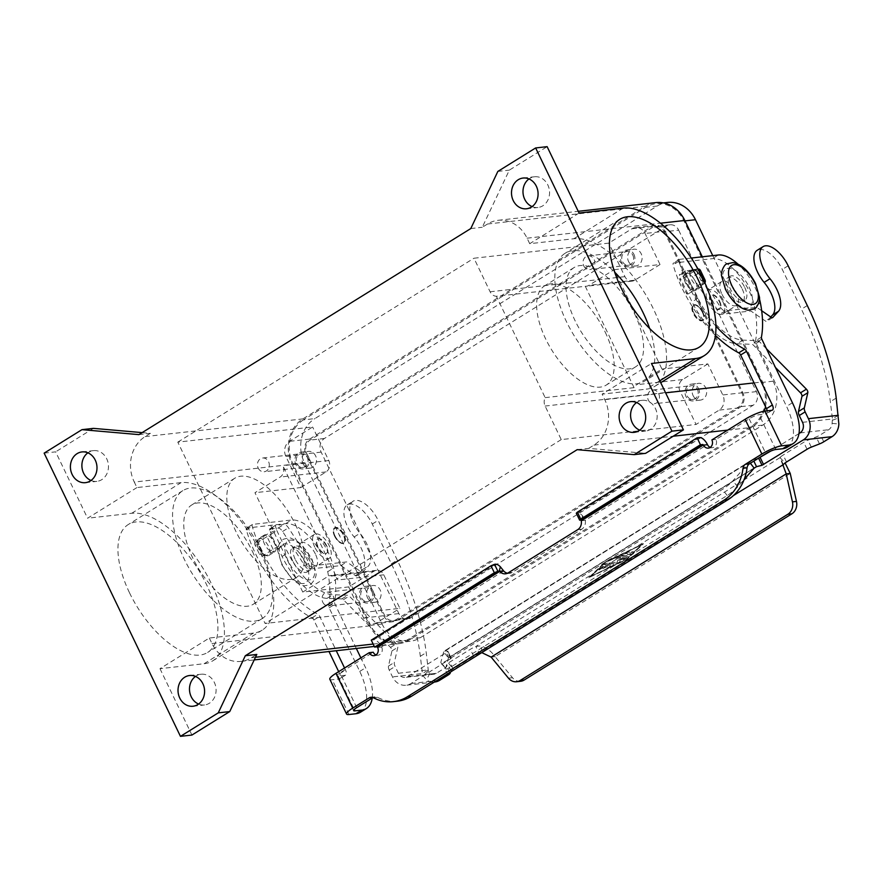 <?xml version="1.0" encoding="UTF-8"?>
<svg xmlns="http://www.w3.org/2000/svg" width="883" height="883" viewBox="0 0 883 883"><rect width="100%" height="100%" fill="white"/><g stroke="black" fill="none" stroke-linecap="round" stroke-linejoin="round"><path stroke-width="0.66" stroke-dasharray="4.42 3.31" d="M700.495 287.118A9.834 4.68 -121.8 0 1 691.786 279.944A9.834 4.68 -121.8 0 1 691.124 270.066A9.834 4.68 -121.8 0 1 692.129 269.723A9.834 4.68 -121.8 0 1 700.837 276.898A9.834 4.68 -121.8 0 1 701.499 286.776A9.834 4.68 -121.8 0 1 700.495 287.118M686.246 273.377A9.834 4.68 58.2 0 0 685.241 273.719A9.834 4.68 58.2 0 0 685.903 283.598A9.834 4.68 58.2 0 0 694.612 290.772A9.834 4.68 58.2 0 0 695.616 290.43A9.834 4.68 58.2 0 0 694.954 280.551A9.834 4.68 58.2 0 0 686.246 273.377M259.436 538.398A9.834 4.68 -121.8 0 1 268.145 545.562A9.834 4.68 -121.8 0 1 268.807 555.44A9.834 4.68 -121.8 0 1 267.803 555.782A9.834 4.68 -121.8 0 1 259.094 548.619A9.834 4.68 -121.8 0 1 258.432 538.729A9.834 4.68 -121.8 0 1 259.436 538.398M273.686 552.129A9.834 4.68 58.2 0 0 274.69 551.798A9.834 4.68 58.2 0 0 274.017 541.908A9.834 4.68 58.2 0 0 265.308 534.745A9.834 4.68 58.2 0 0 264.304 535.076A9.834 4.68 58.2 0 0 264.977 544.966A9.834 4.68 58.2 0 0 273.686 552.129M532.085 206.6A15.453 13.267 -96.4 0 0 537.99 207.483A15.453 13.267 -96.4 0 0 547.824 184.944A15.453 13.267 -96.4 0 0 534.546 176.766A15.453 13.267 -96.4 0 0 528.983 178.94M639.689 430.176A15.453 13.267 -96.4 0 0 645.594 431.07A15.453 13.267 -96.4 0 0 655.429 408.531A15.453 13.267 -96.4 0 0 642.151 400.341A15.453 13.267 -96.4 0 0 636.588 402.527M198.598 704.06A15.453 13.267 -96.4 0 0 204.503 704.954A15.453 13.267 -96.4 0 0 214.337 682.416A15.453 13.267 -96.4 0 0 201.059 674.226A15.453 13.267 -96.4 0 0 195.496 676.4M90.993 480.473A15.453 13.267 -96.4 0 0 96.898 481.367A15.453 13.267 -96.4 0 0 106.733 458.829A15.453 13.267 -96.4 0 0 93.455 450.639A15.453 13.267 -96.4 0 0 87.892 452.824M334.977 535.86A8.996 4.272 -121.8 0 1 334.823 527.703A8.996 4.272 -121.8 0 1 344.149 534.833A8.996 4.272 -121.8 0 1 344.304 542.99A8.996 4.272 -121.8 0 1 334.977 535.86M334.558 536.124A8.996 4.272 -121.8 0 1 334.403 527.968A8.996 4.272 -121.8 0 1 343.73 535.087A8.996 4.272 -121.8 0 1 343.884 543.244A8.996 4.272 -121.8 0 1 334.558 536.124M339.856 535.308L339.193 535.021L339.856 535.308M314.745 547.107A14.051 6.678 -121.8 0 1 314.503 534.358A14.051 6.678 -121.8 0 1 329.094 545.495A14.051 6.678 -121.8 0 1 329.337 558.233A14.051 6.678 -121.8 0 1 314.745 547.107M315.397 553.994A14.051 6.678 58.2 0 0 302.251 542.383A14.051 6.678 58.2 0 0 300.816 542.868A14.051 6.678 58.2 0 0 301.059 555.606A14.051 6.678 58.2 0 0 315.639 566.743A14.051 6.678 58.2 0 0 315.397 553.994M295.176 559.259A14.051 6.678 -121.8 0 1 294.933 546.522A14.051 6.678 -121.8 0 1 296.368 546.036A14.051 6.678 -121.8 0 1 309.514 557.648A14.051 6.678 -121.8 0 1 309.756 570.396A14.051 6.678 -121.8 0 1 295.176 559.259M292.648 560.826A14.051 6.678 -121.8 0 1 292.405 548.078A14.051 6.678 -121.8 0 1 306.997 559.215A14.051 6.678 -121.8 0 1 307.24 571.952A14.051 6.678 -121.8 0 1 292.648 560.826M334.845 536.091A8.433 4.007 -121.8 0 1 334.701 528.442A8.433 4.007 -121.8 0 1 343.443 535.12A8.433 4.007 -121.8 0 1 343.586 542.769A8.433 4.007 -121.8 0 1 334.845 536.091A8.433 4.007 -121.8 0 1 334.657 528.464A8.433 4.007 -121.8 0 1 343.41 535.153A8.433 4.007 -121.8 0 1 343.553 542.791A8.433 4.007 -121.8 0 1 334.8 536.113M326.6 545.584A8.433 4.007 58.2 0 0 317.847 538.906A8.433 4.007 58.2 0 0 317.99 546.544A8.433 4.007 58.2 0 0 326.743 553.233A8.433 4.007 58.2 0 0 326.6 545.584M317.615 546.787A8.433 4.007 -121.8 0 1 317.472 539.138A8.433 4.007 -121.8 0 1 326.224 545.815A8.433 4.007 -121.8 0 1 326.368 553.464A8.433 4.007 -121.8 0 1 317.615 546.787M702.404 312.383A8.996 4.272 -121.8 0 1 702.559 320.54A8.996 4.272 -121.8 0 1 693.221 313.41A8.996 4.272 -121.8 0 1 693.078 305.253A8.996 4.272 -121.8 0 1 702.404 312.383M702.824 312.118A8.996 4.272 -121.8 0 1 702.978 320.275A8.996 4.272 -121.8 0 1 693.652 313.156A8.996 4.272 -121.8 0 1 693.497 304.999A8.996 4.272 -121.8 0 1 702.824 312.118M697.526 312.935L698.188 313.222L697.526 312.935M722.636 301.136A14.051 6.678 -121.8 0 1 722.868 313.884A14.051 6.678 -121.8 0 1 708.287 302.748A14.051 6.678 -121.8 0 1 708.045 290.01A14.051 6.678 -121.8 0 1 722.636 301.136M721.985 294.249A14.051 6.678 58.2 0 0 736.565 305.375A14.051 6.678 58.2 0 0 736.323 292.637A14.051 6.678 58.2 0 0 723.177 281.015A14.051 6.678 58.2 0 0 721.742 281.5A14.051 6.678 58.2 0 0 721.985 294.249M742.206 288.984A14.051 6.678 -121.8 0 1 742.448 301.732A14.051 6.678 -121.8 0 1 727.868 290.595A14.051 6.678 -121.8 0 1 727.625 277.847A14.051 6.678 -121.8 0 1 729.06 277.372A14.051 6.678 -121.8 0 1 742.206 288.984M744.722 287.416A14.051 6.678 -121.8 0 1 744.965 300.165A14.051 6.678 -121.8 0 1 730.384 289.028A14.051 6.678 -121.8 0 1 730.142 276.28A14.051 6.678 -121.8 0 1 744.722 287.416M702.537 312.152A8.433 4.007 -121.8 0 1 702.68 319.801A8.433 4.007 -121.8 0 1 693.939 313.123A8.433 4.007 -121.8 0 1 693.784 305.474A8.433 4.007 -121.8 0 1 702.537 312.152M693.972 313.09A8.433 4.007 58.2 0 0 702.725 319.778A8.433 4.007 58.2 0 0 702.581 312.129A8.433 4.007 58.2 0 0 693.828 305.452A8.433 4.007 58.2 0 0 693.972 313.09M719.38 301.699A8.433 4.007 -121.8 0 1 719.524 309.337A8.433 4.007 -121.8 0 1 710.782 302.659A8.433 4.007 -121.8 0 1 710.638 295.01A8.433 4.007 -121.8 0 1 719.38 301.699M719.766 301.456A8.433 4.007 -121.8 0 1 719.91 309.105A8.433 4.007 -121.8 0 1 711.157 302.428A8.433 4.007 -121.8 0 1 711.014 294.779A8.433 4.007 -121.8 0 1 719.766 301.456M307.273 457.328A6.909 5.927 83.6 0 1 302.88 467.405A6.909 5.927 83.6 0 1 296.942 463.741A6.909 5.927 83.6 0 1 301.335 453.663A6.909 5.927 83.6 0 1 307.273 457.328M258.222 468.089A6.909 5.927 -96.4 0 0 264.16 471.754A6.909 5.927 -96.4 0 0 268.553 461.677A6.909 5.927 -96.4 0 0 262.615 458.012A6.909 5.927 -96.4 0 0 258.222 468.089M302.979 463.641A8.433 7.23 -96.4 0 0 310.22 468.111A8.433 7.23 -96.4 0 0 315.584 455.816A8.433 7.23 -96.4 0 0 308.344 451.356A8.433 7.23 -96.4 0 0 302.979 463.641M308.41 456.621A8.433 7.23 83.6 0 1 303.046 468.917A8.433 7.23 83.6 0 1 295.805 464.447A8.433 7.23 83.6 0 1 301.169 452.162A8.433 7.23 83.6 0 1 308.41 456.621M697.404 389.326A6.909 5.927 83.6 0 1 693.012 399.403A6.909 5.927 83.6 0 1 687.073 395.739A6.909 5.927 83.6 0 1 691.466 385.661A6.909 5.927 83.6 0 1 697.404 389.326M648.354 400.087A6.909 5.927 -96.4 0 0 654.292 403.752A6.909 5.927 -96.4 0 0 658.685 393.675A6.909 5.927 -96.4 0 0 652.747 390.01A6.909 5.927 -96.4 0 0 648.354 400.087M693.111 395.639A8.433 7.23 -96.4 0 0 700.351 400.109A8.433 7.23 -96.4 0 0 705.716 387.814A8.433 7.23 -96.4 0 0 698.475 383.354A8.433 7.23 -96.4 0 0 693.111 395.639M698.541 388.619A8.433 7.23 83.6 0 1 693.177 400.915A8.433 7.23 83.6 0 1 685.936 396.445A8.433 7.23 83.6 0 1 691.301 384.16A8.433 7.23 83.6 0 1 698.541 388.619M632.846 255.176A6.909 5.927 83.6 0 1 628.453 265.253A6.909 5.927 83.6 0 1 622.515 261.589A6.909 5.927 83.6 0 1 626.908 251.512A6.909 5.927 83.6 0 1 632.846 255.176M583.784 265.938A6.909 5.927 -96.4 0 0 589.723 269.602A6.909 5.927 -96.4 0 0 594.116 259.525A6.909 5.927 -96.4 0 0 588.188 255.86A6.909 5.927 -96.4 0 0 583.784 265.938M628.553 261.489A8.433 7.23 -96.4 0 0 635.793 265.96A8.433 7.23 -96.4 0 0 641.157 253.664A8.433 7.23 -96.4 0 0 633.906 249.205A8.433 7.23 -96.4 0 0 628.553 261.489M633.983 254.47A8.433 7.23 83.6 0 1 628.619 266.765A8.433 7.23 83.6 0 1 621.378 262.295A8.433 7.23 83.6 0 1 626.742 250.01A8.433 7.23 83.6 0 1 633.983 254.47M371.842 591.478A6.909 5.927 83.6 0 1 367.438 601.555A6.909 5.927 83.6 0 1 361.5 597.89A6.909 5.927 83.6 0 1 365.904 587.813A6.909 5.927 83.6 0 1 371.842 591.478M322.781 602.239A6.909 5.927 -96.4 0 0 328.719 605.904A6.909 5.927 -96.4 0 0 333.112 595.826A6.909 5.927 -96.4 0 0 327.174 592.162A6.909 5.927 -96.4 0 0 322.781 602.239M367.538 597.791A8.433 7.23 -96.4 0 0 374.778 602.261A8.433 7.23 -96.4 0 0 380.143 589.965A8.433 7.23 -96.4 0 0 372.902 585.506A8.433 7.23 -96.4 0 0 367.538 597.791M372.968 590.771A8.433 7.23 83.6 0 1 367.615 603.067A8.433 7.23 83.6 0 1 360.374 598.597A8.433 7.23 83.6 0 1 365.728 586.312A8.433 7.23 83.6 0 1 372.968 590.771M260.938 550.275A75.265 35.784 -121.8 0 1 262.229 618.53A75.265 35.784 -121.8 0 1 184.128 558.895A75.265 35.784 -121.8 0 1 182.825 490.65A75.265 35.784 -121.8 0 1 260.938 550.275M129.514 592.802A75.265 35.784 58.2 0 0 207.626 652.438A75.265 35.784 58.2 0 0 206.335 584.182A75.265 35.784 58.2 0 0 128.223 524.557A75.265 35.784 58.2 0 0 129.514 592.802M295.397 524.502A58.399 27.77 -121.8 0 1 296.401 577.46A58.399 27.77 -121.8 0 1 235.783 531.191A58.399 27.77 -121.8 0 1 234.79 478.233A58.399 27.77 -121.8 0 1 295.397 524.502M252.339 551.246A58.399 27.77 -121.8 0 1 253.344 604.204A58.399 27.77 -121.8 0 1 192.726 557.935A58.399 27.77 -121.8 0 1 191.721 504.977A58.399 27.77 -121.8 0 1 252.339 551.246M649.579 328.377A75.265 35.784 -121.8 0 1 644.513 381.158A75.265 35.784 -121.8 0 1 566.4 321.533A75.265 35.784 -121.8 0 1 565.109 253.278A75.265 35.784 -121.8 0 1 614.667 272.152M634.612 313.873A58.399 27.77 -121.8 0 1 635.617 366.831A58.399 27.77 -121.8 0 1 575.01 320.562A58.399 27.77 -121.8 0 1 574.005 267.604A58.399 27.77 -121.8 0 1 634.612 313.873M605.208 332.14A58.399 27.77 -121.8 0 1 606.213 385.098A58.399 27.77 -121.8 0 1 545.606 338.818A58.399 27.77 -121.8 0 1 544.601 285.86A58.399 27.77 -121.8 0 1 605.208 332.14M579.071 213.046L529.712 243.686L573.862 238.741A85.099 40.463 -121.8 0 1 649.204 300.772A85.099 40.463 -121.8 0 1 654.954 386.257A85.099 40.463 -121.8 0 1 646.268 389.182L602.118 394.138L651.477 363.487M529.712 243.686L527.063 238.178A33.72 28.94 -96.4 0 0 498.1 220.309A33.72 28.94 -96.4 0 0 487.504 224.017L482.261 227.273L509.325 170.132L547.129 146.655M577.195 449.657L588.663 448.376L645.616 453.343M588.663 448.376L593.917 445.109A33.72 28.94 -96.4 0 0 604.778 399.657L602.118 394.138M136.931 487.571L87.572 518.222L131.722 513.277A85.099 40.463 -121.8 0 1 207.064 575.308A85.099 40.463 -121.8 0 1 212.814 660.793A85.099 40.463 -121.8 0 1 204.128 663.718L159.978 668.674L209.337 638.023L253.487 633.067A85.099 40.463 58.2 0 0 262.174 630.142A85.099 40.463 58.2 0 0 256.423 544.656A85.099 40.463 58.2 0 0 181.081 482.626L136.931 487.571L134.282 482.063L292.041 464.359L369.756 625.837A33.72 28.94 -96.4 0 0 398.73 643.707A33.72 28.94 -96.4 0 0 409.315 639.998L751.687 427.416A33.72 28.94 -96.4 0 0 764.27 411.169M159.978 668.674L191.92 735.053M44.15 453.134L55.629 451.842L87.572 518.222M209.337 638.023L211.986 643.541A33.72 28.94 -96.4 0 0 240.96 661.4A33.72 28.94 -96.4 0 0 251.545 657.703L256.798 654.435M93.432 428.365L55.629 451.842M138.907 434.624L150.386 433.343L142.141 432.615M150.386 433.343L145.132 436.599A33.72 28.94 -96.4 0 0 134.282 482.063M545.153 397.637L634.071 387.659A8.433 7.23 83.6 0 1 636.742 384.701L661.952 369.061L614.126 269.69L588.917 285.33A8.433 7.23 83.6 0 1 586.279 286.258A8.433 7.23 83.6 0 1 585.286 286.291L496.367 296.269L545.153 397.637A8.433 7.23 -96.4 0 0 545.109 406.048L561.246 439.591L696.069 424.458L719.17 410.109A11.236 9.647 -96.4 0 0 722.791 394.955L707.846 363.906L661.952 369.061M585.286 286.291L634.071 387.659M302.77 592.074L327.979 576.422A8.433 7.23 83.6 0 1 330.628 575.495A8.433 7.23 83.6 0 1 337.869 579.965L282.869 465.683A8.433 7.23 83.6 0 1 280.154 477.052L254.955 492.703L302.77 592.074L348.675 586.93L373.873 571.279A8.433 7.23 83.6 0 1 376.522 570.352A8.433 7.23 83.6 0 1 383.763 574.811L399.9 608.354L265.088 623.475L177.803 442.129L312.626 426.997L289.525 441.345A11.236 9.647 -96.4 0 0 285.904 456.5L300.849 487.559L254.955 492.703M707.846 363.906L682.647 379.558A8.433 7.23 -96.4 0 0 679.932 390.926L696.069 424.458M614.126 269.69L660.02 264.536L645.076 233.487A11.236 9.647 -96.4 0 0 635.418 227.527A11.236 9.647 -96.4 0 0 631.897 228.763L608.784 243.112L473.972 258.233L490.109 291.776A8.433 7.23 -96.4 0 0 496.367 296.269M665.153 231.225L742.868 392.703A11.236 9.647 83.6 0 1 739.248 407.858L396.875 620.451A11.236 9.647 83.6 0 1 393.354 621.676A11.236 9.647 83.6 0 1 383.697 615.727L305.982 454.248A11.236 9.647 83.6 0 1 309.602 439.094L651.974 226.512A11.236 9.647 83.6 0 1 655.506 225.275A11.236 9.647 83.6 0 1 665.153 231.225L645.076 233.487M348.675 586.93L363.619 617.979A11.236 9.647 -96.4 0 0 373.266 623.939A11.236 9.647 -96.4 0 0 376.798 622.703L399.9 608.354M300.849 487.559L326.048 471.908A8.433 7.23 -96.4 0 0 328.763 460.54L312.626 426.997M660.02 264.536L634.822 280.187A8.433 7.23 83.6 0 1 632.173 281.114A8.433 7.23 83.6 0 1 624.932 276.644L608.784 243.112M561.246 439.591L265.088 623.475M303.388 419.889A32.605 27.969 -96.4 0 0 292.891 463.84L370.606 625.319A32.605 27.969 -96.4 0 0 398.597 642.581A32.605 27.969 -96.4 0 0 408.84 639.005L751.212 426.423A32.605 27.969 -96.4 0 0 761.709 382.471L683.994 220.993A32.605 27.969 -96.4 0 0 655.992 203.73A32.605 27.969 -96.4 0 0 645.76 207.306L303.388 419.889L314.856 418.608L657.228 206.015A32.605 27.969 83.6 0 1 667.46 202.439M712.758 255.629L773.177 381.191A32.605 27.969 83.6 0 1 762.68 425.131L420.308 637.714A32.605 27.969 83.6 0 1 410.076 641.301A32.605 27.969 83.6 0 1 382.074 624.027L304.359 462.549A32.605 27.969 83.6 0 1 314.856 418.608M664.314 231.754L742.029 393.233A10.121 8.687 83.6 0 1 738.773 406.864L396.401 619.458A10.121 8.687 83.6 0 1 393.222 620.561A10.121 8.687 83.6 0 1 384.535 615.208L306.82 453.73A10.121 8.687 83.6 0 1 310.076 440.087L652.449 227.505A10.121 8.687 83.6 0 1 655.628 226.39A10.121 8.687 83.6 0 1 664.314 231.754L678.663 230.143A10.121 8.687 -96.4 0 0 669.976 224.779A10.121 8.687 -96.4 0 0 666.797 225.893L324.425 438.476A10.121 8.687 -96.4 0 0 321.169 452.118L398.873 613.597A10.121 8.687 -96.4 0 0 407.571 618.95A10.121 8.687 -96.4 0 0 410.75 617.846L753.122 405.264A10.121 8.687 -96.4 0 0 756.378 391.622L678.663 230.143M177.803 442.129L473.972 258.233M655.859 202.604A33.72 28.94 -96.4 0 0 645.274 206.313L302.902 418.895A33.72 28.94 -96.4 0 0 292.041 464.359M765.517 406.688A33.72 28.94 -96.4 0 0 762.548 381.953L702.316 256.798M497.846 171.423L509.325 170.132M470.782 228.565L482.261 227.273M376.003 654.921A5.618 4.823 -96.4 0 0 378.079 655.208A5.618 4.823 -96.4 0 0 381.644 647.018L381.555 646.831A8.433 4.007 58.2 0 0 373.664 639.855L371.268 640.131M507.471 573.244A8.433 7.23 -96.4 0 0 509.524 573.354A8.433 7.23 -96.4 0 0 512.162 572.427L581.765 529.215A8.433 7.23 83.6 0 0 585.274 520.341L582.559 515.76A8.433 4.007 58.2 0 0 577.692 513.178L576.29 513.2M329.823 679.259A15.739 3.057 154.3 0 0 332.24 679.733L339.171 678.961L345.054 675.307L338.123 676.08A7.87 1.523 -25.7 0 1 336.909 675.848A7.87 1.523 -25.7 0 1 339.988 672.879L373.244 652.239M372.251 698.023A44.967 21.38 58.2 0 0 365.617 667.769L360.86 657.879M356.324 648.464L335.01 604.171A2.815 1.336 -121.8 0 1 334.602 602.206A112.417 53.455 58.2 0 0 333.608 568.023A39.349 18.709 58.2 0 0 291.489 520.021L252.759 524.37A2.815 1.336 58.2 0 0 252.472 524.469A2.815 1.336 58.2 0 0 252.218 526.224A84.315 40.088 58.2 0 0 317.825 614.215A2.815 1.336 -121.8 0 1 319.712 616.356L336.246 650.716M344.558 668.001L345.529 670.02A5.618 2.671 -121.8 0 1 345.628 675.109A5.618 2.671 -121.8 0 1 345.054 675.307M360.507 712.195A44.967 21.38 58.2 0 0 359.734 671.411L329.127 607.813A2.815 1.336 -121.8 0 1 328.719 605.859A112.417 53.455 58.2 0 0 327.725 571.676A39.349 18.709 58.2 0 0 285.606 523.674L246.876 528.023A2.815 1.336 58.2 0 0 246.589 528.111A2.815 1.336 58.2 0 0 246.335 529.877A84.315 40.088 58.2 0 0 311.942 617.868A2.815 1.336 -121.8 0 1 313.829 620.009L328.995 651.522M338.686 671.654L339.657 673.674A5.618 2.671 -121.8 0 1 339.745 678.762A5.618 2.671 -121.8 0 1 339.171 678.961M397.361 701.19A44.967 38.587 83.6 0 1 377.438 697.316A5.618 4.823 -96.4 0 0 374.944 696.83A5.618 4.823 -96.4 0 0 373.178 697.449L372.99 697.57M581.257 520.793L585.274 520.341L707.404 444.502M767.206 410.816A5.618 2.671 -121.8 0 1 766.554 413.752A5.618 2.671 -121.8 0 1 765.98 413.939L759.049 414.723A7.87 1.523 -25.7 0 0 749.159 418.829L715.903 439.469A5.618 4.823 83.6 0 1 712.327 447.67A5.618 4.823 83.6 0 1 710.263 447.383M787.316 447.173A44.967 21.38 58.2 0 0 786.543 406.401L755.936 342.803A2.815 1.336 -121.8 0 1 755.528 340.849A112.417 53.455 58.2 0 0 754.535 306.655A39.349 18.709 58.2 0 0 712.415 258.664L673.696 263.002A2.815 1.336 58.2 0 0 673.409 263.101A2.815 1.336 58.2 0 0 673.144 264.867A84.315 40.088 58.2 0 0 715.473 335.397M759.369 298.597A39.349 18.709 58.2 0 0 737.923 264.072M691.29 258.035L679.568 259.348A2.815 1.336 58.2 0 0 679.281 259.447A2.815 1.336 58.2 0 0 679.027 261.213A84.315 40.088 58.2 0 0 715.947 326.169M711.886 439.922L715.903 439.469M491.125 657.107L495.131 656.654C491.003 650.959 486.202 647.371 480.738 645.892L475.893 646.444A8.433 1.634 154.3 0 0 470.341 649.292L449.8 662.04A5.618 1.093 154.3 0 0 447.615 663.928L446.765 666.323A5.618 1.093 -25.7 0 1 444.579 668.21L436.312 673.343A7.87 6.755 83.6 0 1 433.84 674.204A7.87 6.755 83.6 0 1 429.778 673.177L428.387 671.113L426.213 652.636A196.732 93.543 58.2 0 0 397.284 560.12L378.156 520.374A24.172 11.49 58.2 0 0 371.633 510.197A24.172 11.49 58.2 0 0 353.068 501.224A24.172 11.49 58.2 0 0 359.999 533.31A25.298 12.031 -121.8 0 1 368.487 565.871L362.758 572.096A2.815 1.336 -121.8 0 1 362.615 572.206A2.815 1.336 -121.8 0 1 361.302 571.952L346.754 561.919L315.198 565.462A5.618 2.671 -121.8 0 1 310.65 562.085L288.476 527.824A5.618 2.671 58.2 0 0 283.929 524.447L275.253 525.451L276.787 530.495A8.433 1.634 154.3 0 0 266.18 534.888L255.938 541.246A2.815 2.406 -96.4 0 0 255.032 545.032L259.58 554.469A2.815 2.406 -96.4 0 0 262.88 555.65L273.112 549.292A8.433 1.634 -25.7 0 1 283.719 544.899L287.946 552.802A50.585 24.051 58.2 0 0 332.946 594.712L347.803 595.252A2.815 1.336 -121.8 0 1 349.26 596.069L396.39 643.751A2.815 1.336 -121.8 0 1 397.836 647.261L394.348 662.449A5.618 2.671 58.2 0 0 395.131 666.466L398.399 673.254A7.87 6.755 -96.4 0 0 405.154 677.416A7.87 6.755 -96.4 0 0 407.626 676.555L447.394 651.864L447.88 651.29L445.485 650.771L443.707 651.842L448.432 657.956L451.29 658.288L410.97 683.508A15.739 13.51 83.6 0 1 406.037 685.241A15.739 13.51 83.6 0 1 392.516 676.908L389.248 670.109A5.618 2.671 -121.8 0 1 388.465 666.091L391.953 650.914A2.815 1.336 58.2 0 0 390.507 647.405L343.377 599.723A2.815 1.336 58.2 0 0 341.92 598.906L327.063 598.354A50.585 24.051 -121.8 0 1 282.063 556.456L278.233 548.509L266.887 555.197A2.815 2.406 83.6 0 1 263.598 554.027L259.05 544.579A2.815 2.406 83.6 0 1 259.955 540.793L271.302 534.094L269.37 529.105L278.057 528.1A5.618 2.671 -121.8 0 1 282.593 531.478L304.767 565.738A5.618 2.671 58.2 0 0 309.315 569.105L340.871 565.573L355.419 575.606A2.815 1.336 58.2 0 0 356.732 575.859A2.815 1.336 58.2 0 0 356.875 575.749L362.604 569.524A25.298 12.031 58.2 0 0 354.127 536.963A24.172 11.49 -121.8 0 1 347.185 504.877A24.172 11.49 -121.8 0 1 365.75 513.851A24.172 11.49 -121.8 0 1 372.273 524.027L391.401 563.773A196.732 93.543 -121.8 0 1 420.33 656.29L422.449 673.541L423.167 675.903L426.577 679.976A15.739 13.51 -96.4 0 0 434.723 682.018M838.342 415.308L832.459 418.961L830.34 401.71A196.732 93.543 58.2 0 0 801.411 309.193L782.283 269.447A24.172 11.49 58.2 0 0 775.76 259.271A24.172 11.49 58.2 0 0 757.195 250.297M602.802 568.509L607.383 566.4L610.396 566.058L606.919 568.321L612.78 565.528L613.729 564.612L603.806 565.727L598.939 569.414L602.946 566.897L605.948 566.555L602.846 568.597L605.948 566.555M605.992 566.643L602.99 566.974L598.983 569.491L603.851 565.815L613.773 564.701L612.824 565.606L606.963 568.398L610.429 566.146L607.427 566.478L602.846 568.597M626.764 552.361L624.656 553.663L631.113 552.946L633.431 551.676L626.764 552.361L633.254 551.72L631.146 553.023L624.7 553.751L626.798 552.449M626.091 559.579L641.367 545.043L606.235 561.809L590.959 576.334L626.091 559.579L641.323 544.954L606.191 561.72L590.915 576.257L626.047 559.491M588.851 577.648L605.407 561.897L643.464 543.74L626.919 559.48L588.851 577.648L626.875 559.403L643.431 543.652L605.363 561.809L588.818 577.559M607.747 561.279L619.215 556.411L628.564 555.363L630.661 554.06L620.904 555.153L607.791 561.367L620.948 555.241L630.926 554.182L628.608 555.451L619.259 556.5L607.791 561.367M620.043 560.252L619.855 561.985L617.526 563.211L604.071 564.645L606.389 563.387L617.416 562.151L617.592 560.528L623.718 558.244L616.091 559.094L618.188 557.791L628.034 556.687L626.555 557.824L620.043 560.252L628.21 556.643L618.144 557.714L616.047 559.016L623.674 558.155L617.559 560.451L617.372 562.074L606.356 563.31L604.038 564.568L617.493 563.122L619.811 561.897L619.998 560.175M450.573 671.974L450.959 670.881A5.618 1.093 -25.7 0 1 453.156 668.994L473.696 656.246A8.433 1.634 -25.7 0 1 479.248 653.409L482.526 652.592L480.738 645.892M750.373 463.244L749.424 462.019L751.069 460.573L753.188 459.712L753.839 461.092M704.91 282.88A2.815 2.406 -96.4 0 1 704.104 283.73L688.243 293.929L692.062 301.876A50.585 24.051 58.2 0 0 737.073 343.774L751.93 344.326A2.815 1.336 -121.8 0 1 753.387 345.143L775.44 367.46M761.676 310.728L756.753 307.339L725.197 310.871A5.618 2.671 58.2 0 1 720.66 307.505L698.486 273.244A5.618 2.671 -121.8 0 0 693.939 269.867L685.252 270.871L686.709 275.893L697.162 269.326L693.155 269.768A2.815 2.406 83.6 0 1 696.444 270.949L700.992 280.397A2.815 2.406 83.6 0 1 700.087 284.183L689.844 290.54A8.433 1.634 -25.7 0 0 686.555 293.719L679.612 279.304A8.433 1.634 154.3 0 0 680.914 279.558L679.38 274.525L688.056 273.52A5.618 2.671 58.2 0 1 692.603 276.898L714.777 311.158A5.618 2.671 -121.8 0 0 719.325 314.525L750.87 310.993L765.429 321.026A2.815 1.336 -121.8 0 0 766.742 321.28A2.815 1.336 -121.8 0 0 766.885 321.169L770.738 316.986M693.155 269.768L682.912 276.136A8.433 1.634 154.3 0 0 679.612 279.304M688.243 293.929L687.846 293.973A8.433 1.634 -25.7 0 1 686.555 293.719M766.433 348.752L759.259 341.489A2.815 1.336 58.2 0 0 757.813 340.672L742.956 340.132A50.585 24.051 -121.8 0 1 697.945 298.222L694.126 290.275M783.353 464.579L780.009 457.626L785.086 462.968M786.521 462.008L783.166 455.054A8.433 1.634 -25.7 0 0 780.009 457.626L783 465.584M802.526 422.328L832.459 418.961L832.084 423.376A7.87 6.755 83.6 0 1 828.673 429.712L820.417 434.844A5.618 1.093 154.3 0 1 816.168 436.953L807.956 440.187A5.618 1.093 -25.7 0 0 803.707 442.295L783.166 455.054M758.055 458.476L753.188 459.712L445.485 650.771L448.829 657.736L754.159 468.133L448.829 657.736M798.983 433.564L770.727 451.103M756.753 307.339L750.87 310.993M687.184 275.86L681.312 279.514M698.045 269.017A2.815 2.406 -96.4 0 0 697.162 269.326M751.069 460.573L444.381 651.003L749.424 462.019L732.923 480.794A11.236 2.097 142.3 0 1 722.46 489.381L446.643 660.639A11.236 2.097 -37.7 0 1 440.937 662.736L445.672 668.85A11.236 2.097 142.3 0 1 445.617 668.243L448.432 657.956M445.672 668.85A11.236 2.097 142.3 0 0 451.379 666.753L727.184 495.495A11.236 2.097 -37.7 0 0 737.658 486.908L744.137 479.535M780.009 457.626L475.893 646.444L479.248 653.409L733.387 495.606M520.617 681.29A11.236 9.647 83.6 0 1 512.493 677.725L495.131 656.654L790.23 473.431M398.399 673.254L428.332 669.899L422.449 673.541L392.516 676.908M340.871 565.573L346.754 561.919M271.302 534.094L277.185 530.451M278.233 548.509L284.116 544.855M443.707 651.842L440.893 662.129A11.236 2.097 -37.7 0 0 440.937 662.736M311.302 558.729A22.483 10.695 -121.8 0 1 309.392 579.899A22.483 10.695 -121.8 0 1 288.344 561.312A22.483 10.695 -121.8 0 1 290.253 540.142A22.483 10.695 -121.8 0 1 311.302 558.729M282.472 564.954A22.483 10.695 -121.8 0 1 284.381 543.796A22.483 10.695 -121.8 0 1 305.419 562.383A22.483 10.695 -121.8 0 1 303.509 583.542A22.483 10.695 -121.8 0 1 282.472 564.954M749.027 286.931A22.483 10.695 -121.8 0 1 747.117 308.101A22.483 10.695 -121.8 0 1 726.08 289.514A22.483 10.695 -121.8 0 1 727.989 268.344A22.483 10.695 -121.8 0 1 749.027 286.931M659.8 380.783L646.268 389.182M623.221 208.09L573.862 238.741M131.722 513.277L181.081 482.626M204.128 663.718L253.487 633.067M211.986 643.541L369.756 625.837M682.647 379.558L636.742 384.701M679.932 390.926L545.109 406.048M742.868 392.703L722.791 394.955M373.873 571.279L327.979 576.422M383.763 574.811L337.869 579.965M328.763 460.54L282.869 465.683M634.822 280.187L588.917 285.33M624.932 276.644L490.109 291.776M326.048 471.908L280.154 477.052M739.248 407.858L719.17 410.109M396.875 620.451L376.798 622.703M309.602 439.094L289.525 441.345M305.982 454.248L285.904 456.5M304.359 462.549L292.891 463.84M657.228 206.015L645.76 207.306M685.02 220.882L683.994 220.993M773.177 381.191L761.709 382.471M756.378 391.622L742.029 393.233M753.122 405.264L738.773 406.864M410.75 617.846L396.401 619.458M398.873 613.597L384.535 615.208M321.169 452.118L306.82 453.73M324.425 438.476L310.076 440.087M666.797 225.893L652.449 227.505M762.68 425.131L751.212 426.423M420.308 637.714L408.84 639.005M382.074 624.027L370.606 625.319M383.697 615.727L363.619 617.979M651.974 226.512L631.897 228.763M527.063 238.178L660.429 223.211M487.504 224.017L645.274 206.313M604.778 399.657L665.605 392.825M754.071 382.902L762.548 381.953M593.917 445.109L673.199 436.224M727.702 430.109L751.687 427.416M145.132 436.599L302.902 418.895M251.545 657.703L255.463 657.261M373.156 644.06L409.315 639.998M381.555 646.831L503.685 570.992M495.495 564.215L373.664 639.855M508.155 572.879L512.162 572.427M348.984 714.513L332.24 679.733M356.732 707.658L339.988 672.879M338.123 676.08L354.215 709.535M246.876 528.023L252.759 524.37M246.335 529.877L252.218 526.224M311.942 617.868L317.825 614.215M313.829 620.009L319.712 616.356M339.657 673.674L345.529 670.02M359.734 671.411L365.617 667.769M329.127 607.813L335.01 604.171M328.719 605.859L334.602 602.206M327.725 571.676L333.608 568.023M285.606 523.674L291.489 520.021M373.421 697.769L377.438 697.316M377.637 647.471L381.644 647.018M581.367 520.308L582.559 515.76M699.513 437.538L577.692 513.178M580.076 520.242L576.72 513.288M577.747 529.668L581.765 529.215M749.159 418.829L765.892 453.608M775.793 449.502L759.049 414.723M679.027 261.213L673.144 264.867M679.568 259.348L673.696 263.002M771.863 410.297L765.98 413.939M792.426 402.747L786.543 406.401M761.819 339.149L755.936 342.803M761.411 337.196L755.528 340.849M760.418 303.001L754.535 306.655M718.298 255.01L712.415 258.664M372.273 524.027L378.156 520.374M410.97 683.508L436.632 680.638M686.797 275.904L693.729 290.319M693.861 290.088L686.93 275.684M687.846 293.973L680.914 279.558M682.912 276.136L689.844 290.54M783.177 465.904L781.389 459.204M832.338 420.286L838.707 417.891M832.084 423.376L838.85 423.995M799.987 432.935L828.673 429.712M823.762 441.798L820.417 434.844M819.523 443.917L816.168 436.953M811.3 447.14L807.956 440.187M807.062 449.248L803.707 442.295M788.166 265.794L782.283 269.447M772.459 317.703L766.885 321.169M771.312 317.372L765.429 321.026M725.197 310.871L719.325 314.525M720.66 307.505L714.777 311.158M698.486 273.244L692.603 276.898M693.939 269.867L688.056 273.52M685.374 270.827L679.491 274.481M685.274 271.887L679.391 275.54M697.945 298.222L692.062 301.876M742.956 340.132L737.073 343.774M757.813 340.672L751.93 344.326M759.259 341.489L753.387 345.143M836.223 398.056L830.34 401.71M807.294 305.54L801.411 309.193M704.104 283.73L700.087 284.183M703.641 280.099L700.992 280.397M698.872 270.684L696.444 270.949M727.184 495.495L722.46 489.381M737.658 486.908L732.923 480.794M451.224 658.254L447.88 651.29M436.312 673.343L407.626 676.555M508.476 678.177L512.493 677.725M428.387 671.113L423.167 675.903M429.778 673.177L426.577 679.976M420.33 656.29L426.213 652.636M277.836 548.553L270.904 534.138M270.198 534.436L277.13 548.84M276.787 530.495L283.719 544.899M273.112 549.292L266.18 534.888M354.127 536.963L359.999 533.31M362.604 569.524L368.487 565.871M356.875 575.749L362.758 572.096M355.419 575.606L361.302 571.952M309.315 569.105L315.198 565.462M304.767 565.738L310.65 562.085M282.593 531.478L288.476 527.824M278.057 528.1L283.929 524.447M269.481 529.06L275.364 525.418M269.381 530.12L275.264 526.467M282.063 556.456L287.946 552.802M327.063 598.354L332.946 594.712M341.92 598.906L347.803 595.252M343.377 599.723L349.26 596.069M390.507 647.405L396.39 643.751M391.953 650.914L397.836 647.261M388.465 666.091L394.348 662.449M389.248 670.109L395.131 666.466M391.401 563.773L397.284 560.12M266.887 555.197L262.88 555.65M263.598 554.027L259.58 554.469M259.05 544.579L255.032 545.032M259.955 540.793L255.938 541.246M447.924 675.164L444.579 668.21M450.12 673.276L446.765 666.323M450.959 670.881L447.615 663.928M453.156 668.994L449.8 662.04M473.696 656.246L470.341 649.292M450.738 658.817L447.394 651.864M445.617 668.243L440.893 662.129M451.379 666.753L446.643 660.639M310.816 584.292C315.419 579.27 317.041 575.054 315.673 571.632L311.898 558.851L301.776 544.789L296.434 540.661L291.313 538.431C290.75 537.537 287.968 537.857 282.946 539.403C278.344 544.425 276.732 548.641 278.09 552.052L281.865 564.844L291.986 578.895L297.328 583.023L302.461 585.263C303.012 586.157 305.805 585.826 310.816 584.292M691.124 270.066L685.241 273.719M268.807 555.44L274.69 551.798M526.522 208.774L537.99 207.483M634.126 432.361L645.594 431.07M193.035 706.234L204.503 704.954M85.43 482.659L96.898 481.367M339.193 535.021L339.69 535.826M314.503 534.358L300.816 542.868M294.933 546.522L292.405 548.078M697.691 312.416L698.188 313.222M722.868 313.884L736.565 305.375M742.448 301.721L744.965 300.165M302.88 467.405L264.16 471.754M310.22 468.111L303.046 468.917M693.012 399.403L654.292 403.752M700.351 400.109L693.177 400.915M628.453 265.253L589.723 269.602M635.793 265.96L628.619 266.765M367.438 601.555L328.719 605.904M374.778 602.261L367.615 603.067M262.229 618.53L207.626 652.438M296.401 577.46L253.344 604.204M699.126 347.251L644.513 381.158M635.617 366.831L606.213 385.098M574.005 267.604L544.601 285.86M619.723 219.37L565.109 253.278M234.79 478.233L191.721 504.977M182.825 490.65L128.223 524.557M654.954 386.257L660.716 382.681M212.814 660.793L262.174 630.142M376.522 570.352L330.628 575.495M365.728 586.312L372.902 585.506M327.174 592.162L365.904 587.813M626.742 250.01L633.906 249.205M588.188 255.86L626.908 251.512M691.301 384.16L698.475 383.354M652.747 390.01L691.466 385.661M301.169 452.162L308.344 451.356M262.615 458.012L301.335 453.663M632.173 281.114L586.279 286.258M730.142 276.291L727.625 277.847M721.742 281.5L708.045 290.01M309.756 570.396L307.24 571.952M329.337 558.233L315.639 566.743M663.354 202.902L655.992 203.73M407.571 618.95L393.222 620.561M669.976 224.779L655.628 226.39M410.076 641.301L398.597 642.581M393.354 621.676L373.266 623.939M655.506 225.275L635.418 227.527M498.1 220.309L578.244 211.313M240.96 661.4L254.205 659.921M374.304 646.444L398.73 643.707M81.976 451.93L93.455 450.639M189.58 675.517L201.059 674.226M630.683 401.633L642.151 400.341M523.078 178.046L534.546 176.766M505.506 573.807L509.524 573.354M353.653 710.627L336.909 675.848M264.304 535.076L258.432 538.729M252.472 524.469L246.589 528.111M345.628 675.109L339.745 678.762M374.944 696.83L370.926 697.283M378.079 655.208L374.061 655.661M701.499 286.776L695.616 290.43M679.281 259.447L673.409 263.101M772.437 410.098L766.554 413.752M708.309 448.123L712.327 447.67M693.641 290.297L686.709 275.893M772.625 317.626L766.742 321.28M685.252 270.871L679.38 274.525M697.956 269.028L694.038 269.47M448.531 657.692L755.23 467.262M434.326 682.062L406.037 685.241M433.84 674.204L405.154 677.416M347.185 504.877L353.068 501.224M362.615 572.206L356.732 575.859M275.253 525.451L269.37 529.105M261.997 555.959L266.015 555.506M447.946 651.334L451.29 658.288"/><path stroke-width="1.32" d="M536.345 186.236A15.453 13.267 83.6 0 1 526.522 208.774A15.453 13.267 83.6 0 1 513.244 200.584A15.453 13.267 83.6 0 1 523.078 178.046A15.453 13.267 83.6 0 1 536.345 186.236M528.983 178.94A15.453 13.267 -96.4 0 0 524.723 199.293A15.453 13.267 -96.4 0 0 532.085 206.6M643.95 409.822A15.453 13.267 83.6 0 1 634.126 432.361A15.453 13.267 83.6 0 1 620.848 424.171A15.453 13.267 83.6 0 1 630.683 401.633A15.453 13.267 83.6 0 1 643.95 409.822M636.588 402.527A15.453 13.267 -96.4 0 0 632.327 422.88A15.453 13.267 -96.4 0 0 639.689 430.176M202.858 683.707A15.453 13.267 83.6 0 1 193.035 706.234A15.453 13.267 83.6 0 1 179.757 698.056A15.453 13.267 83.6 0 1 189.58 675.517A15.453 13.267 83.6 0 1 202.858 683.707M195.496 676.4A15.453 13.267 -96.4 0 0 191.225 696.764A15.453 13.267 -96.4 0 0 198.598 704.06M95.254 460.12A15.453 13.267 83.6 0 1 85.43 482.659A15.453 13.267 83.6 0 1 72.152 474.469A15.453 13.267 83.6 0 1 81.976 451.93A15.453 13.267 83.6 0 1 95.254 460.12M87.892 452.824A15.453 13.267 -96.4 0 0 83.62 473.178A15.453 13.267 -96.4 0 0 90.993 480.473M697.835 279.006A75.265 35.784 -121.8 0 1 699.126 347.251A75.265 35.784 -121.8 0 1 621.014 287.626A75.265 35.784 -121.8 0 1 619.723 219.37A75.265 35.784 -121.8 0 1 697.835 279.006M614.667 272.152A75.265 35.784 -121.8 0 1 643.221 312.913A75.265 35.784 -121.8 0 1 649.579 328.377M535.65 147.947L547.129 146.655L579.071 213.046L623.221 208.09A85.099 40.463 -121.8 0 1 698.574 270.121A85.099 40.463 -121.8 0 1 704.314 355.606A85.099 40.463 -121.8 0 1 695.627 358.531L651.477 363.487L683.431 429.866L645.616 453.343L634.149 454.635L671.952 431.158L535.65 147.947L497.846 171.423L470.782 228.565L138.907 434.624L81.953 429.657L44.15 453.134L180.452 736.345L218.256 712.868L245.319 655.727L577.195 449.657L634.149 454.635M180.452 736.345L191.92 735.053L229.735 711.577L256.798 654.435L245.319 655.727M142.141 432.615L93.432 428.365L81.953 429.657M663.354 202.902L667.46 202.439A32.605 27.969 83.6 0 1 695.462 219.712L712.758 255.629M702.316 256.798L684.833 220.474A33.72 28.94 -96.4 0 0 655.859 202.604L578.244 211.313M764.27 411.169A33.72 28.94 -96.4 0 0 765.517 406.688M218.256 712.868L229.735 711.577M671.952 431.158L683.431 429.866M500.363 566.798L503.685 570.992L497.869 571.279L494.524 564.325L495.495 564.215A8.433 4.007 -121.8 0 1 500.363 566.798L499.171 571.345M374.613 647.084L494.337 572.747L490.992 565.793L371.268 640.131L374.613 647.084L377.019 646.82L377.637 647.471A5.618 4.823 -96.4 0 1 374.061 655.661A5.618 4.823 -96.4 0 1 369.226 652.68L373.244 652.239A5.618 4.823 -96.4 0 0 376.003 654.921M490.992 565.793L494.524 564.325M494.337 572.747L497.869 571.279M377.538 647.283L499.679 571.444A8.433 7.23 -96.4 0 0 505.506 573.807A8.433 7.23 -96.4 0 0 508.155 572.879L577.747 529.668A8.433 7.23 83.6 0 0 581.257 520.793L581.036 520.131L702.868 444.491L700.462 444.756L580.738 519.105L579.634 520.153L581.036 520.131M503.685 570.992A8.433 7.23 -96.4 0 0 507.471 573.244M372.99 697.57L356.732 707.658A7.87 1.523 154.3 0 0 353.653 710.627A7.87 1.523 154.3 0 0 354.867 710.87L361.798 710.087A44.967 21.38 58.2 0 0 366.39 708.541L360.507 712.195A44.967 21.38 58.2 0 1 355.915 713.74L348.984 714.513A15.739 3.057 -25.7 0 1 346.566 714.038A15.739 3.057 -25.7 0 1 352.714 708.111L369.16 697.901L372.792 697.493M369.226 652.68L335.97 673.332A15.739 3.057 154.3 0 0 329.823 679.259L346.566 714.038M366.39 708.541A44.967 21.38 58.2 0 0 372.251 698.023M360.86 657.879L356.324 648.464M336.246 650.716L344.558 668.001M328.995 651.522L338.686 671.654M715.947 326.169A84.315 40.088 58.2 0 0 744.634 349.193A2.815 1.336 -121.8 0 1 746.521 351.346L772.349 404.999A5.618 2.671 -121.8 0 1 772.437 410.098A5.618 2.671 -121.8 0 1 771.863 410.297L764.932 411.07L781.676 445.849A15.739 3.057 -25.7 0 0 761.874 454.05L745.429 464.27A5.618 4.823 83.6 0 0 743.033 468.266A44.967 38.587 -96.4 0 1 723.872 500.242L407.46 696.709A44.967 38.587 83.6 0 1 393.343 701.643A44.967 38.587 83.6 0 1 373.421 697.769A5.618 4.823 -96.4 0 0 370.926 697.283A5.618 4.823 -96.4 0 0 369.16 697.901M407.46 696.709L411.478 696.257A44.967 38.587 83.6 0 1 397.361 701.19L393.343 701.643M764.932 411.07A15.739 3.057 154.3 0 0 745.142 419.27L711.886 439.922A5.618 4.823 83.6 0 1 708.309 448.123A5.618 4.823 83.6 0 1 703.486 445.142L702.868 444.491M411.478 696.257L727.879 499.789A44.967 38.587 -96.4 0 0 747.051 467.813A5.618 4.823 83.6 0 1 749.446 463.818L765.892 453.608A7.87 1.523 154.3 0 1 775.793 449.502L782.724 448.73A44.967 21.38 58.2 0 0 787.316 447.173L793.199 443.531A44.967 21.38 58.2 0 0 792.426 402.747L761.819 339.149A2.815 1.336 -121.8 0 1 761.411 337.196A112.417 53.455 58.2 0 0 760.418 303.001A39.349 18.709 58.2 0 0 759.369 298.597M700.462 444.756L697.117 437.802L699.513 437.538A8.433 4.007 -121.8 0 1 707.404 444.502L707.493 444.69A5.618 4.823 83.6 0 0 710.263 447.383M697.117 437.802L577.394 512.14L576.29 513.2L579.634 520.153M715.473 335.397A84.315 40.088 58.2 0 0 738.751 352.847A2.815 1.336 -121.8 0 1 740.638 354.999L766.466 408.652A5.618 2.671 -121.8 0 1 767.206 410.816M781.676 445.849L788.607 445.076A44.967 21.38 58.2 0 0 793.199 443.531M737.923 264.072A39.349 18.709 58.2 0 0 718.298 255.01L691.29 258.035M761.676 310.728L771.312 317.372A2.815 1.336 58.2 0 0 772.625 317.626A2.815 1.336 58.2 0 0 772.757 317.516L778.486 311.291A25.298 12.031 58.2 0 0 770.009 278.73A24.172 11.49 -121.8 0 1 763.078 246.644L757.195 250.297A24.172 11.49 58.2 0 0 764.126 282.383A25.298 12.031 -121.8 0 1 772.614 314.944L770.738 316.986M763.078 246.644A24.172 11.49 -121.8 0 1 781.643 255.617A24.172 11.49 -121.8 0 1 788.166 265.794L807.294 305.54A196.732 93.543 -121.8 0 1 836.223 398.056L838.85 423.995A15.739 13.51 -96.4 0 1 832.029 436.666L823.762 441.798A5.618 1.093 -25.7 0 1 819.523 443.917L811.3 447.14A5.618 1.093 154.3 0 0 807.062 449.248L786.521 462.008A8.433 1.634 154.3 0 0 783.353 464.579L783.177 465.904L783.353 464.579L733.387 495.606M753.839 461.092L756.532 466.677L762.029 465.275L803.342 439.889A15.739 13.51 83.6 0 0 808.409 418.674L805.141 411.886A5.618 2.671 -121.8 0 1 804.347 407.858L807.835 392.681A2.815 1.336 58.2 0 0 806.4 389.171L766.433 348.752M434.326 682.062L434.723 682.018A15.739 13.51 -96.4 0 0 439.657 680.296L447.924 675.164A5.618 1.093 154.3 0 0 450.12 673.276L450.573 671.974M744.137 479.535L754.159 468.133L756.532 466.677L754.159 468.133L750.373 463.244M775.44 367.46L800.517 392.825A2.815 1.336 -121.8 0 1 801.963 396.335L798.475 411.511A5.618 2.671 58.2 0 0 799.258 415.529L802.526 422.328A7.87 6.755 -96.4 0 1 799.987 432.935L798.983 433.564M785.086 462.968L790.23 473.431L786.212 473.884L782.989 465.164M770.727 451.103L758.055 458.476M481.765 652.614L491.125 657.107L508.476 678.177A11.236 9.647 -96.4 0 0 516.599 681.742A11.236 9.647 -96.4 0 0 520.131 680.506L524.149 680.053L791.896 513.807A11.236 9.647 -96.4 0 0 796.466 501.401L790.23 473.431M491.125 657.107L786.212 473.884L792.448 501.853A11.236 9.647 83.6 0 1 787.879 514.248L791.896 513.807M704.91 282.88A2.815 2.406 -96.4 0 0 705.009 279.944L700.462 270.507A2.815 2.406 -96.4 0 0 698.045 269.017L697.956 269.028M520.131 680.506L787.879 514.248M524.149 680.053A11.236 9.647 83.6 0 1 520.617 681.29L516.599 681.742M731.963 285.86A22.483 10.695 -121.8 0 1 733.872 264.701A22.483 10.695 -121.8 0 1 754.91 283.288A22.483 10.695 -121.8 0 1 753 304.447A22.483 10.695 -121.8 0 1 731.963 285.86M695.627 358.531L659.8 380.783M695.462 219.712L685.02 220.882M660.429 223.211L684.833 220.474M665.605 392.825L754.071 382.902M673.199 436.224L727.702 430.109M255.463 657.261L373.156 644.06M377.019 646.82L498.84 571.169M335.97 673.332L352.714 708.111M354.215 709.535L354.867 710.87M355.915 713.74L361.798 710.087M761.874 454.05L745.142 419.27M703.387 444.955L581.257 520.793M723.872 500.242L727.879 499.789M580.738 519.105L577.394 512.14M703.486 445.142L707.493 444.69M744.634 349.193L738.751 352.847M746.521 351.346L740.638 354.999M772.349 404.999L766.466 408.652M788.607 445.076L782.724 448.73M745.429 464.27L749.446 463.818M743.033 468.266L747.051 467.813M770.009 278.73L764.126 282.383M832.029 436.666L803.342 439.889M436.632 680.638L439.657 680.296M808.409 418.674L838.342 415.308M762.029 465.275L758.674 458.31M763.574 464.579L760.219 457.626M805.141 411.886L799.258 415.529M778.486 311.291L772.614 314.944M806.4 389.171L800.517 392.825M807.835 392.681L801.963 396.335M804.347 407.858L798.475 411.511M792.448 501.853L796.466 501.401M705.009 279.944L703.641 280.099M700.462 270.507L698.872 270.684M726.566 263.951L732.813 262.604C741.201 263.973 748.773 270.904 755.517 283.399L759.314 296.578C760.583 300.297 756.908 308.068 754.435 308.84L748.188 310.198C739.799 308.818 732.228 301.887 725.473 289.392L721.676 276.213C720.418 272.505 724.082 264.723 726.566 263.951M660.716 382.681L704.314 355.606M254.205 659.921L374.304 646.444"/></g></svg>
